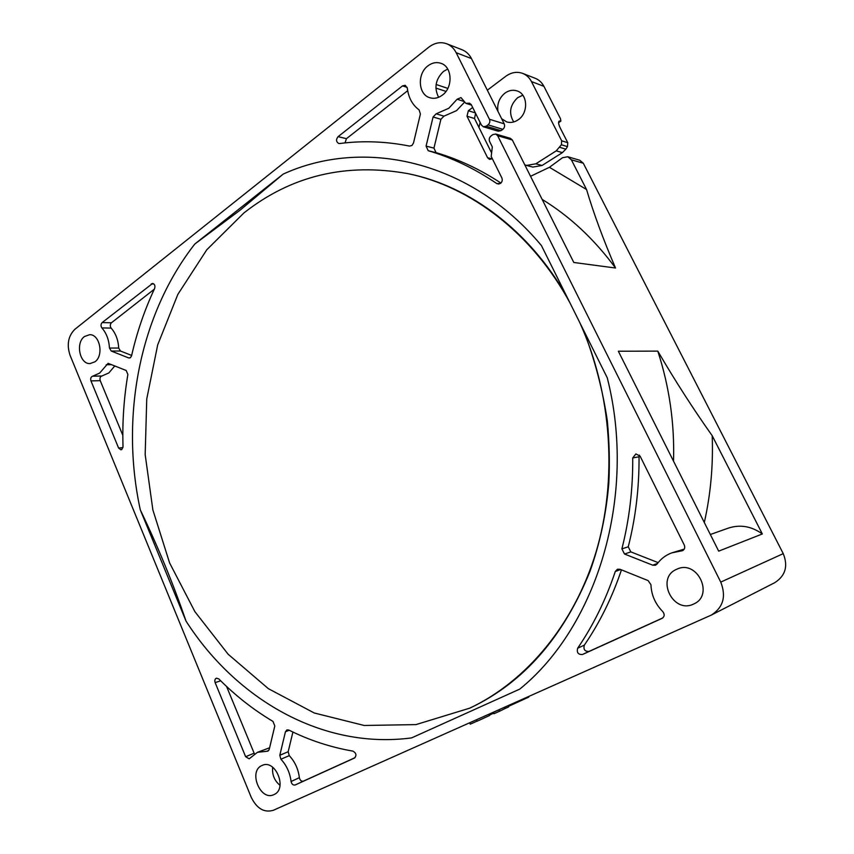 <?xml version="1.0" encoding="UTF-8"?>
<svg xmlns="http://www.w3.org/2000/svg" width="854" height="854" viewBox="0 0 854 854"><rect width="100%" height="100%" fill="white"/><g stroke="black" fill="none" stroke-linecap="round" stroke-linejoin="round"><path stroke-width="1.28" d="M504.554 707.251L505.12 708.489L499.537 711.254L493.943 713.731L493.313 712.343L495.235 711.403M500.807 708.916L498.907 709.855L499.537 711.254M508.098 705.671L508.664 706.909L505.12 708.489M498.907 709.855L493.313 712.343M569.992 302.935C532.416 233.377 470.735 186.663 408.212 173.693C346.137 162.495 291.353 175.593 243.86 212.988L206.796 249.752L177.835 294.416L157.702 344.835L146.76 398.893L145.169 454.574L152.866 509.891L169.594 562.903L194.904 611.677L228.135 654.239L268.348 688.655L314.261 712.994L364.178 725.473L415.973 724.608L469.796 708.137C525.872 681.652 573.76 625.341 595.921 552.485C617.773 479.574 611.891 393.448 579.898 322.844M269.608 747.773L257.428 752.321L249.176 758.822L245.632 756.708L215.144 682.624C214.471 680.446 214.898 678.962 216.425 678.172L218.805 678.909C235.266 695.53 253.318 709.695 272.992 721.427L274.807 725.932L269.234 749.364L267.942 751.114L266.736 751.285L268.732 750.452M102.16 322.566L111.436 322.791C110.006 324.403 109.91 326.175 111.159 328.096L101.893 327.915C100.633 325.982 100.729 324.2 102.16 322.566L152.642 283.421C154.723 284.115 155.385 285.823 154.606 288.545C144.572 309.927 136.896 332.345 131.569 355.798L130.47 357.645L128.644 357.922L130.021 357.911M92.616 376.208L101.882 375.995C100.131 376.699 99.587 378.258 100.228 380.649L90.962 380.905C90.31 378.493 90.866 376.924 92.616 376.208L99.587 373.134L108.106 363.345L126.157 370.465L127.886 374.426C123.862 398.231 122.239 422.303 123.019 446.631L121.834 449.471L120.937 449.802L118.589 448.03L122.933 447.645M684.289 545.087C685.228 547.521 684.662 549.378 682.602 550.649L671.724 552.89C665.746 555.121 660.889 558.804 657.142 563.96L655.477 565.241L652.755 565.199L624.498 554.022L621.893 548.876C629.334 519.552 632.942 489.235 632.729 457.925L635.899 453.922L640.116 456.175L684.289 545.087M407.134 87.343L402.533 85.88L405.223 85.293L407.315 88.186C408.49 97.708 412.418 104.946 419.1 109.888L420.392 114.052L413.496 143.024L411.938 145.49L409.578 146.087C385.837 141.38 362.523 140.526 339.636 143.536L338.771 143.493C336.092 141.839 335.857 139.565 338.077 136.661L346.457 138.668L344.984 142.906M446.759 43.789L462.163 49.799C466.177 51.411 469.273 54.336 471.451 58.563L504.212 123.841C505.034 125.965 504.565 127.801 502.825 129.338L488.029 124.855C489.79 123.286 490.26 121.417 489.427 119.25L456.175 52.713C453.965 48.4 450.827 45.433 446.759 43.789C440.611 41.622 434.611 42.764 428.772 47.205L74.906 329.27C68.213 335.942 66.591 344.6 70.039 355.232L251.225 797.305C256.83 808.61 264.196 812.944 273.312 810.297L711.382 615.051C723.253 607.386 726.37 596.412 720.744 582.108L497.658 135.701L495.715 134.025L492.886 134.59L491.039 135.935C489.267 137.494 488.808 139.362 489.63 141.529L492.31 146.909L491.199 156.442L501.853 177.899C502.686 180.087 502.216 181.945 500.444 183.471L496.793 183.578L498.982 184.069M101.882 375.995L108.842 372.942L114.799 365.896M464.405 102.331L456.527 110.646L443.963 116.144L440.91 119.282L433.949 148.105L436.074 152.652C458.417 159.196 480.033 169.327 500.935 183.055M463.85 101.402L457.136 99.224L448.798 108.266L436.148 113.817L443.963 116.144M272.672 767.223C271.956 774.653 274.412 780.695 280.027 785.338M261.879 765.547C248.034 771.258 260.438 801.49 273.899 794.626L273.974 794.594C287.851 789 275.522 758.758 262.167 765.419L261.879 765.547M84.45 336.529C75.301 342.945 79.732 364.38 90.065 363.58L94.911 361.818C104.092 355.595 99.854 334.095 89.585 334.693L84.45 336.529M676.411 569.394C655.541 578.233 673.133 614.239 693.533 604.077L693.768 603.97C714.307 595.323 697.526 559.818 677.382 568.967L676.411 569.394M447.72 69.046L443.504 71.416C435.54 79.187 433.907 87.813 438.604 97.313M427.886 65.897C416.891 73.871 418.225 94.751 429.914 97.762C434.163 98.989 438.294 98.125 442.329 95.157C453.25 87.514 452.364 66.761 440.963 63.324C436.479 61.851 432.113 62.705 427.886 65.897M513.734 121.962C508.525 113.23 509.849 105.127 517.716 97.644L522.808 95.21M497.967 111.394C496.921 103.974 499.248 97.89 504.927 93.129C508.899 90.3 512.987 89.574 517.182 90.951C527.825 94.186 528.573 112.909 518.335 119.688C514.556 122.325 510.681 123.072 506.71 121.919L501.661 118.749M283.186 174.099L240.049 210.212L194.829 243.998L283.186 174.099C363.003 137.537 469.689 159.549 541.404 245.525L607.269 377.81C637.276 495.683 597.053 626.462 519.787 689.093L411.596 737.899L519.787 689.093M524.794 164.854L526.523 165.43L535.832 163.808L556.242 150.848L561.398 144.764L561.686 140.814L531.444 81.557C529.395 77.65 526.47 74.928 522.68 73.401C516.926 71.373 511.311 72.323 505.824 76.262L487.324 90.193M436.074 152.652L428.217 150.71C451.905 157.648 474.76 168.601 496.793 183.578M428.217 150.71L426.082 146.119L433.949 148.105M440.91 119.282L433.085 116.998L426.082 146.119M433.085 116.998L436.148 113.817M457.136 99.224L460.979 97.591L465.793 103.302L469.561 103.217L471.355 104.828L481.464 125.122L483.364 126.776L486.193 126.211L501.01 130.662L498.224 131.217L483.364 126.776M488.029 124.855L486.193 126.211M90.962 380.905L118.589 448.03M101.893 327.915C106.451 333.177 108.981 339.881 109.472 348.037L118.706 348.048L120.446 351.015L131.655 355.424M120.446 351.015L111.223 351.026L128.644 357.922M111.223 351.026L109.472 348.037M257.428 752.321L266.736 751.285M291.075 781.506L299.37 777.684C300.021 780.396 301.398 781.538 303.48 781.1L295.206 784.954C293.103 785.381 291.726 784.228 291.075 781.506C289.986 772.806 286.602 765.387 280.913 759.238L279.802 755.278L285.449 731.761L286.901 729.914L288.791 730.042C309.201 740.237 330.594 747.271 352.948 751.136C356.289 753.079 356.801 755.374 354.485 758.032L354.506 758.021M295.206 784.954L354.474 758.042M582.471 654.506L662.128 618.339C664.604 616.556 664.818 614.314 662.789 611.624C655.317 604.045 651.367 595.067 650.94 584.691L648.143 580.613L620.025 569.298L617.442 569.223L615.286 571.486C605.86 599.721 593.316 625.288 577.667 648.197L584.328 645.154C583.218 649.51 584.809 651.591 589.089 651.389L582.471 654.506C578.158 654.698 576.557 652.595 577.667 648.197M140.302 509.859L186.001 621.05C173.479 584.371 158.246 547.307 140.302 509.859C120.126 417.147 139.191 315.126 194.829 243.998M402.533 85.88L338.077 136.661M710.336 534.508L728.387 528.103C740.226 524.281 751.552 526.235 762.344 533.963L712.204 435.711C693.299 409.045 675.162 380.852 657.793 351.122L618.349 351.229L718.684 551.14L762.344 533.963M704.315 522.509C710.667 494.285 713.293 465.345 712.204 435.711M673.528 461.171C674.649 423.488 669.397 386.809 657.793 351.122M495.715 134.025L510.404 138.337L512.315 139.981L573.803 262.477L615.52 268.017C603.308 239.59 593.647 213.436 586.549 189.524L571.379 159.815L567.771 156.752L562.508 157.712L549.432 167.299L530.547 176.298M720.744 582.108L783.246 553.638L583.303 163.242L571.379 159.815M586.549 189.524L549.432 167.299M615.52 268.017C594.416 239.333 569.949 216.446 542.13 199.377M561.686 140.814L567.771 142.714L560.48 128.474C558.527 124.47 558.1 122.005 559.178 121.076L560.886 121.065L560.448 118.631L543.913 86.339L531.444 81.557M522.68 73.401L535.266 78.312C539.013 79.817 541.895 82.496 543.913 86.339M783.246 553.638C788.274 566.127 785.434 575.82 774.717 582.695L711.382 615.051M567.771 156.752L579.738 160.232L583.303 163.242M502.825 129.338L501.01 130.662M475.582 113.304L474.514 118.514L491.328 152.332M478.923 127.385L480.14 122.474M535.832 163.808L542.077 165.473L562.359 152.652L556.242 150.848M542.077 165.473L532.821 167.085L526.523 165.43M567.771 142.714L567.483 146.632L561.398 144.764M559.754 147.326L565.85 149.162L567.483 146.632M565.85 149.162L562.359 152.652M407.668 90.705L346.457 138.668M474.514 118.514L466.999 116.219L487.581 157.712L489.598 159.41L492.363 158.78M466.999 116.219L468.344 110.721L475.39 112.92M472.678 107.476L468.344 110.721M621.893 548.876L628.256 546.795C635.643 517.77 639.24 487.773 639.038 456.794L632.729 457.925M684.235 549.111L671.724 552.89M658.146 562.637L630.839 551.887L624.498 554.022M639.368 455.107L639.038 456.794M628.256 546.795L630.839 551.887M662.8 617.922L589.089 651.389M621.456 569.874C612.115 597.554 599.743 622.651 584.328 645.154M303.48 781.1L354.997 757.701M299.37 777.684C298.302 769.07 294.929 761.725 289.271 755.641L280.913 759.238M279.802 755.278L288.172 751.712L292.911 732.049M288.172 751.712L289.271 755.641M245.632 756.708L254.14 753.196L226.566 686.456M254.14 753.196L254.503 753.89M111.436 322.791L154.286 289.218M111.159 328.096C115.706 333.306 118.226 339.956 118.706 348.048M100.228 380.649L122.827 435.337M508.429 706.397L528.765 697.099L528.519 696.565M493.676 713.143L489.417 715.097M477.13 721.107L470.266 724.16L469.657 722.794M476.521 719.741L477.172 721.192L489.588 715.481L489 714.179M489.427 119.25L504.212 123.841M471.451 58.563L456.175 52.713M411.596 737.899C322.193 749.78 235.875 699.01 186.001 621.05M512.315 139.981L497.658 135.701M558.591 122.4L560.459 121.065M445.991 91.399L435.882 88.079M681.15 551.011L683.264 550.243M652.755 565.199L657.548 563.405M620.655 569.554L615.286 571.486M289.196 730.245L285.449 731.761M220.695 680.809L215.144 682.624M153.966 284.04L151.265 283.87M111.735 364.658L106.227 364.733M487.581 157.712L492.192 158.897M467.672 103.259L471.077 104.359M566.512 295.964C528.711 229.961 469.358 186.428 409.803 174.035L408.212 173.693M583.154 329.398C594.512 358.637 602.561 389.082 607.311 420.734C609.34 442.094 609.841 462.996 608.806 483.449C606.18 514.311 599.892 543.635 589.954 571.422C563.491 636.817 523.929 682.154 471.269 707.443L469.796 708.137M558.58 122.698L560.886 121.065M447.838 88.4L436.106 84.482M465.793 103.302L471.515 105.138"/></g></svg>
